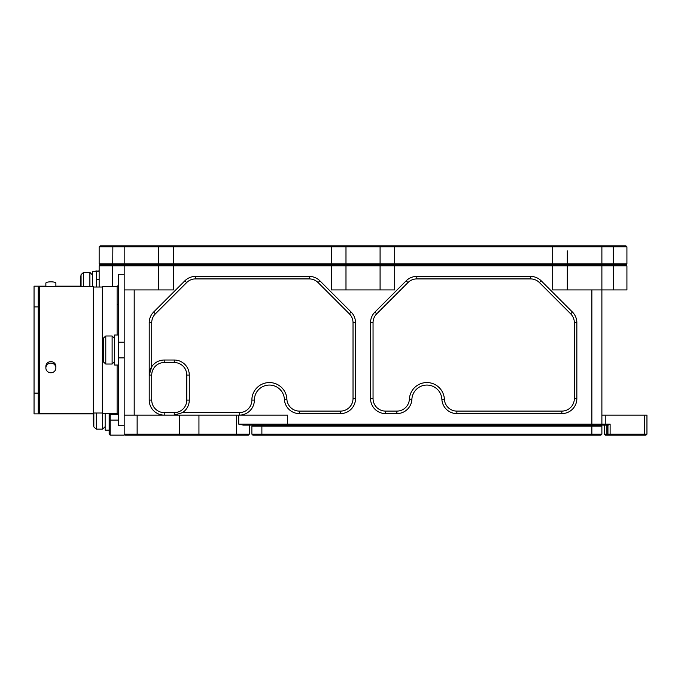 <?xml version="1.0" encoding="UTF-8"?>
<svg xmlns="http://www.w3.org/2000/svg" width="681" height="681" viewBox="0 0 681 681"><rect width="100%" height="100%" fill="white"/><g stroke="black" fill="none" stroke-linecap="round" stroke-linejoin="round"><path stroke-width="1.02" d="M110.16 413.503L110.16 435.142L124.18 435.142L124.18 434.137L249.365 434.137L248.361 435.142L125.185 435.142L124.18 434.137L124.18 265.888L125.185 264.892L100.15 264.892L625.916 264.892L626.92 265.888L99.145 265.888L99.145 287.024M426.876 385.063A15.025 15.025 0 0 1 441.884 399.338A15.025 15.025 0 0 0 456.883 413.605L561.825 413.605A15.025 15.025 0 0 0 576.85 398.589L576.85 322.683A15.025 15.025 0 0 0 572.449 312.068L541.191 280.802A15.025 15.025 0 0 0 530.567 276.409L416.823 276.409A15.025 15.025 0 0 0 406.199 280.802L374.942 312.068A15.025 15.025 0 0 0 370.541 322.683L370.541 398.589A15.025 15.025 0 0 0 385.565 413.605L396.87 413.605A15.025 15.025 0 0 0 411.877 399.338A15.025 15.025 0 0 1 426.876 385.063M223.828 412.609L239.354 412.609L239.354 415.112A15.025 15.025 0 0 0 254.371 400.087A15.025 15.025 0 0 1 269.395 385.063A15.025 15.025 0 0 1 284.403 399.338A15.025 15.025 0 0 0 299.402 413.605L340.5 413.605A15.025 15.025 0 0 0 355.525 398.589L355.525 322.683A15.025 15.025 0 0 0 351.124 312.068L319.866 280.802A15.025 15.025 0 0 0 309.242 276.409L195.498 276.409A15.025 15.025 0 0 0 184.874 280.802L153.617 312.068A15.025 15.025 0 0 0 149.216 322.683L149.216 400.087A15.025 15.025 0 0 0 164.24 415.112L164.24 412.609L174.259 412.609A12.522 12.522 0 0 0 186.773 400.087L186.773 375.052A12.522 12.522 0 0 0 174.259 362.53L164.24 362.53A12.522 12.522 0 0 0 151.727 375.052L151.727 400.087A12.522 12.522 0 0 0 164.24 412.609M644.269 415.112L646.95 415.112L646.95 434.137L644.269 434.137L643.4 435.142L605.392 435.142L604.387 434.137L604.387 425.123L243.347 425.123L238.725 424.127L610.116 424.127L608.252 425.123L604.37 425.123L604.387 434.137L644.269 434.137L644.269 415.112L601.885 415.112M646.95 434.137L645.946 435.142L643.4 435.142M99.145 265.888L100.15 264.892L99.145 263.887L552.691 263.887L552.691 289.927L601.885 289.927L601.885 265.888L600.88 264.892L125.185 264.892L124.18 263.887L124.18 246.862L99.145 246.862L100.15 245.858L625.916 245.858L626.92 246.862L124.18 246.862L125.185 245.858M626.92 265.888L626.92 289.927L601.885 289.927L601.885 424.127L600.88 425.123L261.887 425.123L261.887 426.127L251.868 426.127L252.872 425.123M331.366 245.858L331.366 289.927L394.699 289.927L394.699 245.858M124.18 289.927L173.374 289.927L173.374 245.858M249.365 434.137L249.365 425.123M124.18 415.112L287.671 415.112L287.671 425.123M110.16 435.142L109.164 434.137L109.164 413.503M174.259 412.609L174.259 415.112L182.559 412.609A15.025 15.025 0 0 0 189.275 400.087L189.275 375.052A15.025 15.025 0 0 0 174.259 360.028L164.24 360.028A15.025 15.025 0 0 0 151.727 366.744L149.216 375.052A15.025 15.025 0 0 1 151.727 366.744L151.727 322.683L149.216 322.683M552.691 245.858L552.691 263.887L626.92 263.887L625.916 264.892L600.88 264.892L601.885 263.887L601.885 246.862L600.88 245.858M626.92 263.887L626.92 246.862M251.868 434.137L601.885 434.137L600.88 435.142L252.872 435.142L251.868 434.137L251.868 426.127M601.885 434.137L601.885 426.127L261.887 426.127L261.887 435.142M601.885 426.127L600.88 425.123M99.145 271.268L96.396 271.268L96.396 287.024M96.396 271.396L92.386 271.396L92.386 286.522M80.605 281.176L80.579 281.176A100.047 17.076 180 0 0 80.511 281.5A100.047 93.978 180 0 0 80.511 282.283L80.511 283.032A100.047 32.382 180 0 0 80.545 283.424M80.537 286.412A100.047 76.706 0 0 0 80.537 286.522A100.047 76.706 180 0 1 80.511 285.637L80.511 284.59A100.047 98.132 0 0 1 80.579 282.632L80.588 281.134M80.503 281.517L80.511 281.21A100.047 65.929 180 0 1 80.545 280.419A100.15 100.15 0 0 1 81.065 274.605L81.065 286.522M50.871 372.771A5.005 4.835 0 0 1 45.865 367.936A5.005 4.835 0 0 1 50.871 363.101A5.005 4.835 0 0 1 55.885 367.936A5.005 4.835 0 0 1 50.871 372.771M55.885 367.936L55.885 366.446A5.005 4.835 180 0 0 50.871 361.611A5.005 4.835 180 0 0 45.865 366.446L45.865 367.936M55.885 286.522L55.885 283.126A5.005 1.294 180 0 0 50.871 281.823A5.005 1.294 180 0 0 45.865 283.126L45.865 286.522M39.26 305.114L39.26 413.503L93.34 413.503L93.34 286.522L39.26 286.522L39.26 305.114M39.26 286.522L38.255 287.518L38.255 412.507L39.26 413.503M117.123 365.033L117.123 413.503L102.354 413.503L102.354 286.522L117.123 286.522L118.622 285.016M124.18 357.874L118.622 357.874L118.622 425.753L124.18 425.753M124.18 274.281L118.622 274.281L118.622 357.874M124.18 342.151L118.622 342.151M80.528 286.173L55.885 286.173M45.865 286.173L34.05 286.173L34.05 413.861L93.271 413.861M105.155 413.503L105.155 430.128L109.164 430.128M93.271 420.041L93.28 420.305A100.047 66.678 0 0 0 93.323 421.156A100.047 66.678 0 0 0 93.348 421.633L93.348 421.054A100.047 93.561 0 0 1 93.28 419.275L93.28 418.526A100.047 31.258 0 0 1 93.348 417.904L93.348 415.921A100.047 77.345 180 0 1 93.28 414.38M93.374 421.905L93.348 421.054M93.306 415.112A100.047 77.345 0 0 0 93.28 415.836L93.28 416.883A100.047 97.97 180 0 0 93.323 418.134M93.271 419.99L93.297 419.99A100.047 93.561 0 0 1 93.28 419.275M118.622 334.992L114.621 334.992L114.621 365.033L118.622 365.033M102.814 356.418L102.814 356.418A100.047 81.439 0 0 1 102.737 354.869L102.737 354.35A100.047 6.001 0 0 1 102.814 354.231L102.814 352.46A100.047 90.965 180 0 1 102.737 350.647L102.737 349.566A100.047 89.577 0 0 1 102.814 347.863L102.814 345.974A100.047 9.415 180 0 1 102.737 345.786L102.737 345.233A100.047 83.482 180 0 1 102.814 343.565L102.814 343.616A100.047 81.439 180 0 0 102.737 345.156L102.737 345.156M102.84 343.181L102.814 343.616L102.84 343.181M102.822 347.574L102.814 347.574A100.047 90.965 0 0 0 102.737 349.387L102.737 349.387M605.239 415.112L605.239 424.127L604.37 425.123M610.116 424.127L610.116 434.137L609.248 435.142M134.2 289.927L134.2 415.112M591.866 289.927L591.866 435.142M112.629 286.522L112.859 245.858M567.307 289.927L567.307 265.888L568.277 264.892L567.307 263.887L567.307 250.872M613.436 289.927L613.206 245.858M380.083 289.927L380.083 265.888L379.113 264.892L380.083 263.887L380.083 246.862L379.113 245.858M345.982 289.927L345.982 265.888L346.952 264.892L345.982 263.887L345.982 246.862L346.952 245.858M158.758 289.927L158.758 265.888L157.788 264.892L158.758 263.887L158.758 246.862L157.788 245.858M236.418 415.112L236.418 434.137L235.932 435.142M238.725 424.127L238.725 415.112M137.136 415.112L137.136 434.137L137.613 435.142M179.614 415.112L179.614 434.137L180.09 435.142M198.946 415.112L198.946 434.137L198.46 435.142M606.89 425.123L606.89 435.142M607.946 435.142L607.946 425.123M182.559 412.609L239.354 412.609A12.522 12.522 0 0 0 251.868 400.087A17.527 17.527 0 0 1 268.961 382.569A17.527 17.527 0 0 1 286.897 399.211A12.522 12.522 0 0 0 299.402 411.103L340.5 411.103A12.522 12.522 0 0 0 353.022 398.589L353.022 322.683A12.522 12.522 0 0 0 349.353 313.839L318.095 282.572A12.522 12.522 0 0 0 309.242 278.912L195.498 278.912A12.522 12.522 0 0 0 186.645 282.572L155.387 313.839A12.522 12.522 0 0 0 151.727 322.683M561.825 411.103A12.522 12.522 0 0 0 574.347 398.589L574.347 322.683A12.522 12.522 0 0 0 570.678 313.839L539.42 282.572A12.522 12.522 0 0 0 530.567 278.912L416.823 278.912A12.522 12.522 0 0 0 407.97 282.572L376.712 313.839A12.522 12.522 0 0 0 373.052 322.683L373.052 398.589A12.522 12.522 0 0 0 385.565 411.103L396.87 411.103A12.522 12.522 0 0 0 409.375 399.211A17.527 17.527 0 0 1 426.876 382.56A17.527 17.527 0 0 1 444.378 399.211A12.522 12.522 0 0 0 456.883 411.103L561.825 411.103L561.825 413.605M151.727 375.052L149.216 375.052A15.025 15.025 0 0 1 151.727 366.744M251.868 400.087L254.371 400.087M286.897 399.211L284.403 399.338M299.402 411.103L299.402 413.605M340.5 411.103L340.5 413.605M353.022 398.589L355.525 398.589M353.022 322.683L355.525 322.683M349.353 313.839L351.124 312.068M318.095 282.572L319.866 280.802M309.242 278.912L309.242 276.409M195.498 278.912L195.498 276.409M186.645 282.572L184.874 280.802M155.387 313.839L153.617 312.068M186.773 375.052L189.275 375.052M189.275 400.087L186.773 400.087M174.259 362.53L174.259 360.028M164.24 362.53L164.24 360.028M149.216 400.087L151.727 400.087M370.541 322.683L373.052 322.683M373.052 398.589L370.541 398.589M374.942 312.068L376.712 313.839M385.565 411.103L385.565 413.605M406.199 280.802L407.97 282.572M396.87 411.103L396.87 413.605M416.823 276.409L416.823 278.912M409.375 399.211L411.877 399.338M530.567 276.409L530.567 278.912M444.378 399.211L441.884 399.338M541.191 280.802L539.42 282.572M456.883 411.103L456.883 413.605M572.449 312.068L570.678 313.839M576.85 322.683L574.347 322.683M574.347 398.589L576.85 398.589M239.354 412.609L238.393 412.609M568.277 245.858L567.307 246.862M96.396 279.372L99.145 279.372M89.883 286.522L89.883 272.391L92.386 274.894M83.55 286.522L83.55 272.391L81.065 274.605M117.123 334.992L117.123 304.782A1.498 1.073 180 0 0 118.622 303.709M117.123 304.782L117.123 286.522M38.255 306.893L34.05 306.893M38.255 393.133L34.05 393.133M109.164 420.117L118.622 420.117M96.319 413.009L96.319 429.132L102.652 429.132L105.155 426.629L102.652 429.132L102.652 413.503M96.319 429.132L93.833 426.919L93.833 413.009M96.319 271.396L96.319 270.902L94.829 271.396L99.145 270.902M112.118 335.997L105.785 335.997L105.785 364.037L112.118 364.037L112.118 335.997L114.621 338.5M102.848 357.023A100.15 100.15 0 0 0 103.299 361.824L103.299 338.202A100.15 100.15 0 0 0 102.848 343.003M109.164 413.597L110.16 414.593L118.622 414.593M99.145 263.887L99.145 246.862M89.883 272.391L83.55 272.391M102.354 413.009L93.34 413.009M117.123 413.503L118.622 415.01M102.354 287.024L93.34 287.024M93.323 421.156A100.15 100.15 0 0 0 93.833 426.919M105.785 335.997L103.299 338.202M105.785 364.037L103.299 361.824M112.118 364.037L114.621 361.534"/></g></svg>
